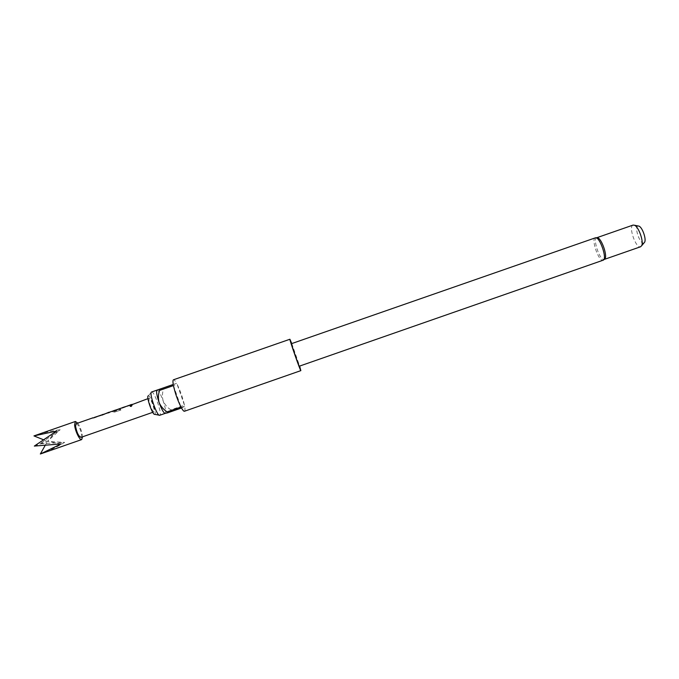 <?xml version="1.0" encoding="UTF-8"?>
<svg xmlns="http://www.w3.org/2000/svg" width="679" height="679" viewBox="0 0 679 679"><rect width="100%" height="100%" fill="white"/><g stroke="black" fill="none" stroke-linecap="round" stroke-linejoin="round"><path stroke-width="0.51" stroke-dasharray="3.4 2.55" d="M130.258 406.339L131.183 406.534L131.981 405.465M77.737 423.119C80.249 426.947 81.828 431.301 82.473 436.181L82.515 436.826M40.341 453.996C49.066 450.831 57.172 446.969 64.666 442.385L39.917 443.845L60.185 429.688C51.519 430.809 42.819 432.871 34.077 435.859M99.847 415.565L101.604 415.234L100.916 415.039M93.541 417.763L95.298 417.432L94.602 417.237M110.321 411.763L102.996 414.47M104.006 413.961L109.073 412.246M113.563 410.634L114.692 411.168L120.395 409.182L120.938 409.904L114.895 412.009L112.315 411.219M111.814 411.474L118.053 409.675L119.767 408.622L114.904 410.744L114.445 410.388L118.621 408.919M114.445 410.388L119.716 408.486M128 405.753L129.723 405.439L129.112 405.219M121.702 407.952L123.425 407.629L122.797 407.417M131.081 404.684L132.795 404.361L132.193 404.141M154.108 409.505C152.656 403.309 151.001 399.549 149.142 398.233L148.939 400.602C150.398 406.84 152.054 410.608 153.912 411.924L154.108 409.505M76.158 423.662C78.56 424.791 80.343 428.508 81.531 434.815L80.937 437.378M148.285 395.823L148.311 395.815C150.415 394.771 157.036 413.698 154.795 414.334L154.77 414.343M151.578 392.012L151.612 392.004C154.192 390.773 162.476 414.445 159.743 415.259M597.062 237.675L596.748 237.735C592.36 238.736 600.032 261.033 604.217 259.446L604.582 259.268M644.04 242.895L643.751 243.023C640 244.474 633.982 226.922 637.921 226.031L638.15 225.98M633.066 225.088C628.151 226.302 635.807 248.556 640.526 246.774M291.469 343.676C291.724 343.065 299.787 366.159 299.32 366.185M291.783 343.566L299.634 366.083M184.527 411.219C185.095 410.803 185.138 409.157 184.646 406.263L171.074 410.999L170.879 409.895L184.433 405.159C182.795 397.835 180.342 390.866 177.1 384.255L163.537 388.982L163.002 388.023M173.247 384.458L176.582 383.296C175.182 380.8 174.155 379.629 173.493 379.782M157.019 390.128L157.146 390.086C158.657 390.535 160.651 394.126 163.138 400.856C165.455 407.824 166.16 411.992 165.252 413.341L171.074 410.999M170.879 409.895C167.399 407.604 164.81 404.591 163.138 400.856C162.103 396.876 162.239 392.92 163.537 388.982M184.433 405.159L177.1 384.255M181.505 407.994L184.646 406.263M173.451 385.587L180.979 407.035M176.582 383.296L173.247 384.484M39.917 443.845L47.454 441.358L60.185 429.688M45.12 445.509L47.454 441.358L43.295 439.678M34.323 446.078L47.454 441.358L64.666 442.385M56.527 431.063L47.454 441.358L61.076 443.939M130.801 404.786L131.353 404.871M130.461 405.355L131.853 404.718M131.913 404.845L132.795 404.361M132.829 404.497L131.387 404.998M127.711 405.855L128.28 405.94M122.687 407.663L123.425 407.629M123.459 407.765L121.982 408.13M122.339 408.037L121.202 408.181M121.405 408.054L122.025 408.266M122.398 408.164L127.414 406.271M127.465 406.398L128.925 405.371M128.976 405.507L129.723 405.439M129.757 405.567L128.314 406.067M113.444 410.888L114.717 411.296L120.421 409.31L120.938 409.904M120.947 410.014L114.895 412.009M114.912 412.119L113.037 411.805M112.01 411.33L113.062 411.924M114.488 410.523L118.545 408.962M108.479 412.866L109.633 412.433M109.667 412.569L104.583 414.198M104.617 414.326L102.835 414.521M102.198 415.2L103.59 414.563M103.649 414.691L104.201 413.944M104.371 414.046L108.996 412.28M99.524 415.675L100.161 415.735M94.457 417.5L95.298 417.432M95.332 417.56L93.855 417.933M92.972 418.052L94.067 417.882M93.201 417.882L93.889 418.069M94.126 418.009L99.142 416.117M99.202 416.244L100.696 415.2M100.747 415.336L101.604 415.234M101.638 415.37L100.195 415.871M595.322 237.854L595.33 237.854C590.832 238.898 598.742 261.865 603.028 260.235M149.142 398.233L147.963 398.649M148.311 395.815L151.612 392.004M159.115 415.158L159.726 415.276M153.912 411.924L152.733 412.34"/><path stroke-width="1.02" d="M131.981 405.465L130.258 406.339M131.089 405.329L130.19 406.152L131.132 406.441L131.989 405.524L131.14 405.448M82.515 436.826L81.692 439.576C79.774 440.671 74.902 430.562 74.597 424.774L75.386 421.472L77.737 423.119M75.386 421.472L33.95 435.91L56.527 431.063L34.323 446.078L61.076 443.939L40.341 453.996L45.12 445.509M100.594 415.302L99.847 415.565M94.44 417.449L102.996 414.47M92.964 418.035L93.541 417.763M109.098 412.34L112.315 411.219M102.554 414.47L102.139 415.073L108.878 412.263M119.428 408.741L118.647 409.013M111.797 411.466L121.702 407.952M128.832 405.465L128 405.753M121.202 408.181L131.081 404.684M130.75 404.642L130.402 405.227L147.963 398.649M152.733 412.34L80.937 437.378C78.535 436.249 76.744 432.515 75.564 426.174L76.158 423.662L93.15 417.746M173.247 384.458L151.578 392.012C148.633 392.352 157.18 416.872 159.692 415.285L159.743 415.259M640.526 246.774L641.638 245.747C643.989 241.877 638.744 226.811 634.492 225.241L633.083 225.08L596.951 237.667M595.322 237.854L291.469 343.676C290.841 343.243 299.099 366.949 299.312 366.193L603.113 260.21C607.697 259.285 599.498 235.749 595.33 237.854L597.062 237.675M299.634 366.083L300.856 370.632C300.576 371.719 289.016 338.566 289.916 339.245L291.783 343.566M604.582 259.268L605.091 258.631C607.323 255.109 601.789 239.237 597.851 237.862M638.15 225.98L639.032 226.158C642.402 227.397 646.493 239.144 644.626 242.199L644.04 242.895M289.916 339.245L173.484 379.782C172.865 380.053 172.789 381.615 173.247 384.484L159.353 389.322L159.531 390.433L173.451 385.587C175.114 393.124 177.618 400.271 180.979 407.035L167.076 411.89L167.611 412.84L165.192 413.367C163.732 413.146 161.712 409.556 159.132 402.613C156.79 395.568 156.094 391.401 157.019 390.128M167.611 412.84L181.505 407.994C182.846 410.337 183.831 411.423 184.459 411.253L184.527 411.219M159.531 390.433C158.207 394.474 158.071 398.531 159.132 402.613C160.847 406.449 163.495 409.539 167.076 411.89M157.078 390.102L159.353 389.322M159.115 415.158L154.77 414.343C152.75 415.752 145.892 396.163 148.285 395.823M43.295 439.678L33.95 435.91M130.495 405.193L131.964 404.378M127.448 406.025L122.712 407.519M121.218 408.189L122.67 407.612M111.814 411.474L113.418 410.837M118.197 409.242L113.469 410.736M102.249 415.039L103.726 414.215M108.581 412.832L110.057 412.009M99.219 415.854L94.483 417.347M603.028 260.235L605.091 258.631M640.628 246.749L604.505 259.344M165.192 413.367L159.692 415.285M300.856 370.632L184.459 411.253M639.032 226.158L634.492 225.241M644.626 242.199L641.638 245.747M81.692 439.576L40.969 453.776"/></g></svg>
